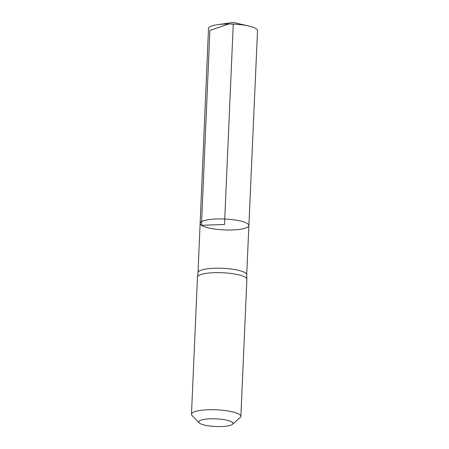 <?xml version="1.0" encoding="UTF-8"?>
<svg xmlns="http://www.w3.org/2000/svg" width="449" height="449" viewBox="0 0 449 449"><rect width="100%" height="100%" fill="white"/><g stroke="black" fill="none" stroke-linecap="round" stroke-linejoin="round"><path stroke-width="0.67" d="M246.709 274.794A24.369 5.439 -177.5 0 0 246.709 274.698A24.369 5.439 -177.5 0 0 222.597 268.294A24.369 5.439 -177.5 0 0 198.015 272.571L197.47 277.067A24.723 5.517 2.5 0 1 222.401 272.728A24.723 5.517 2.5 0 1 246.86 279.222A24.723 5.517 2.5 0 1 246.86 279.317L240.872 416.391A24.723 5.517 2.5 0 1 240.164 417.626L232.492 424.294A17.152 3.828 2.5 0 1 216.665 426.55A17.152 3.828 2.5 0 1 199.676 423.278A17.152 3.828 2.5 0 1 199.137 422.835A17.152 3.828 2.5 0 1 216.02 418.861A17.152 3.828 2.5 0 1 232.492 424.294M200.131 223.4A24.403 5.45 2.5 0 1 224.747 219.022A24.403 5.45 2.5 0 1 248.886 225.533A24.403 5.45 2.5 0 1 228.462 230.011A24.403 5.45 2.5 0 1 201.489 225.308A24.403 5.45 2.5 0 1 200.131 223.4A24.403 5.45 2.5 0 1 224.747 219.022A24.403 5.45 2.5 0 1 248.886 225.533L257.524 30.65A24.527 5.478 2.5 0 0 256.154 28.736A24.527 5.478 2.5 0 0 248.914 26.07A24.527 5.478 2.5 0 0 217.484 24.695A24.527 5.478 2.5 0 0 208.51 28.511L198.009 272.616M199.137 422.835L192.077 415.527A24.723 5.517 2.5 0 1 191.476 414.236L197.465 277.162A24.723 5.517 2.5 0 1 197.47 277.067M191.476 414.236A24.723 5.517 2.5 0 1 216.418 409.802A24.723 5.517 2.5 0 1 240.872 416.391M233.256 24.111L224.511 224.466L201.489 225.308L209.879 30.425L228.754 24.005M246.709 274.743L248.886 225.533M246.709 274.698L246.86 279.222M248.914 26.07L233.328 22.45L217.484 24.695"/></g></svg>
